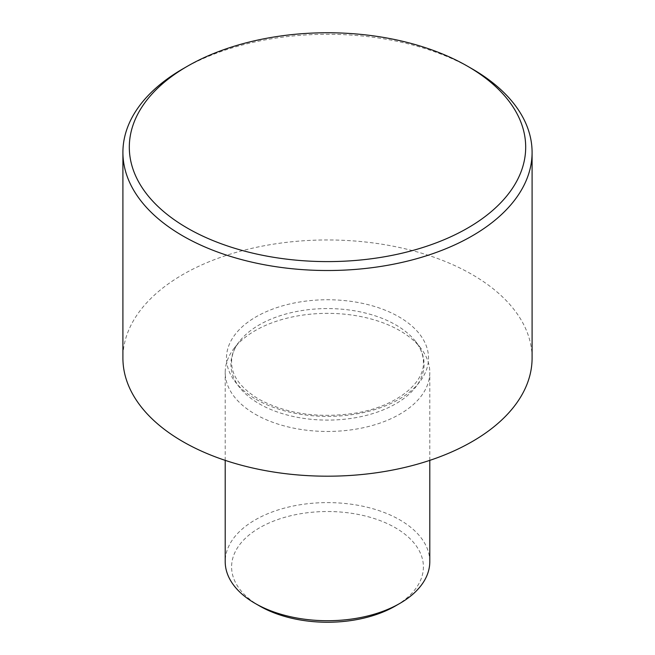 <?xml version="1.0" encoding="UTF-8"?>
<svg xmlns="http://www.w3.org/2000/svg" width="655" height="655" viewBox="0 0 655 655"><rect width="100%" height="100%" fill="white"/><g stroke="black" fill="none" stroke-linecap="round" stroke-linejoin="round"><path stroke-width="0.49" stroke-dasharray="3.27 2.46" d="M429.795 561.663A102.295 59.056 0 0 0 399.837 519.898A102.295 59.056 0 0 0 288.356 507.101A102.295 59.056 0 0 0 225.205 561.663M255.163 414.173A102.295 59.056 0 0 0 366.644 426.97A102.295 59.056 0 0 0 429.795 372.408A102.295 59.056 0 0 0 420.878 348.296A102.295 59.056 0 0 0 399.837 330.652A102.295 59.056 0 0 0 234.122 348.296A102.295 59.056 0 0 0 225.205 372.408A102.295 59.056 0 0 0 255.163 414.173M259.683 606.031A95.9 55.364 180 0 1 259.691 527.733A95.9 55.364 180 0 1 395.309 527.733A95.9 55.364 180 0 1 395.317 606.031M532.089 358.072A204.589 118.121 0 0 0 472.165 274.551A204.589 118.121 0 0 0 249.211 248.949A204.589 118.121 0 0 0 122.911 358.072M182.835 68.873A204.589 118.121 180 0 1 472.165 68.873M256.072 399.313A101.017 58.32 0 0 0 398.928 399.313A101.017 58.32 0 0 0 398.928 316.832A101.017 58.32 0 0 0 256.072 316.832A101.017 58.32 0 0 0 256.072 399.313M259.2 403.767A96.588 55.765 0 0 0 382.274 410.267A96.588 55.765 0 0 0 415.671 341.574A96.588 55.765 0 0 0 395.8 324.905A96.588 55.765 0 0 0 239.329 341.574A96.588 55.765 0 0 0 259.2 403.767M420.878 348.296L415.671 341.574C420.862 348.394 423.441 355.288 423.4 362.248C424.628 383.445 395.399 407.238 353.733 413.395C317.298 418.414 285.596 413.632 258.627 399.059C240.59 388.03 231.583 375.757 231.6 362.248C231.559 355.288 234.138 348.394 239.329 341.574L234.122 348.296M429.795 460.367L429.795 372.408M225.205 460.367L225.205 372.408"/><path stroke-width="0.98" d="M399.837 603.419L395.317 606.031A95.9 55.364 180 0 1 259.691 606.031L255.163 603.427A102.295 59.056 0 0 0 399.837 603.419A102.295 59.056 0 0 0 429.795 561.663L429.795 460.367M187.355 228.087A198.195 114.428 0 0 0 467.645 228.087A198.195 114.428 0 0 0 467.645 66.27A198.195 114.428 0 0 0 467.645 66.261L472.165 68.873A204.589 118.121 180 0 1 532.089 152.394A204.589 118.121 180 0 1 405.789 261.525A204.589 118.121 180 0 1 182.835 235.923A204.589 118.121 180 0 1 122.911 152.394A204.589 118.121 180 0 1 182.835 68.873L187.355 66.27A198.195 114.428 0 0 0 187.355 228.087M122.911 152.394L122.911 358.072A204.589 118.121 0 0 0 182.835 441.593A204.589 118.121 0 0 0 405.789 467.203A204.589 118.121 0 0 0 532.089 358.072L532.089 152.394M472.165 68.873L467.645 66.27A198.195 114.428 0 0 0 187.355 66.27M259.691 606.031A95.9 55.364 180 0 1 259.683 606.031L255.163 603.419A102.295 59.056 0 0 0 255.163 603.427A102.295 59.056 0 0 1 225.205 561.663L225.205 460.367"/></g></svg>

